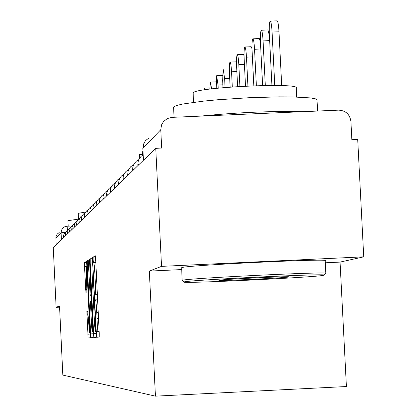 <?xml version="1.0" encoding="UTF-8"?>
<svg xmlns="http://www.w3.org/2000/svg" width="417" height="417" viewBox="0 0 417 417"><rect width="100%" height="100%" fill="white"/><g stroke="black" fill="none" stroke-linecap="round" stroke-linejoin="round"><path stroke-width="0.63" d="M96.723 334.455L96.999 337.249L99.204 337.072L99.215 332.985L95.686 259.708L95.285 255.767L93.142 257.133L93.137 260.02L93.408 262.736L93.684 262.574C94.117 263.153 94.534 267.323 94.951 275.079L95.238 281.126C95.576 288.955 95.566 293.333 95.212 294.266L94.935 294.371L94.93 297.222L95.206 299.979L95.483 299.886C95.915 300.527 96.337 304.754 96.754 312.568L97.046 318.619C97.38 326.386 97.37 330.712 97.02 331.604L96.728 331.635L96.723 334.455M86.851 311.39L88.128 337.958L90.291 337.786L90.291 333.939L86.611 261.287L84.505 262.627L84.51 266.494L85.97 293.12L86.872 292.75L86.314 266.969L87.289 276.898L89.467 322.2L89.467 332.495L87.758 311.139L86.851 311.39L87.831 311.343L86.851 311.39M95.212 294.266L97.343 294.162L95.212 294.266M325.302 262.799L340.063 262.1L363.728 256.841L161.53 266.364L149.333 271.102L155.437 396.15L62.826 375.091L59.527 305.995L56.118 307.319L53.272 247.635L155.755 148.327L161.671 148.066L160.774 129.708L142.859 148.332M161.53 266.364L155.755 148.327M93.59 333.584L93.976 337.494L96.322 337.306L96.332 333.292L92.485 257.55L90.197 259.004L90.197 263.044L93.59 333.584L96.343 333.449M93.246 337.551L90.989 337.728L90.619 333.902L87.294 264.805L87.294 260.854L88.222 260.26L89.957 292.286L90.327 296.091L90.963 295.851L89.546 259.421L93.246 337.551M363.728 256.841L357.713 139.419L351.854 139.679L350.916 121.415C349.842 114.3 345.735 110.547 338.594 110.14L172.018 117.354L167.389 118.522L163.537 121.514L161.546 124.881L160.774 129.708M340.063 262.1L346.407 386.533L155.437 396.15M56.118 307.319L59.579 307.152M56.144 244.852L55.941 236.715L57.233 234.052L59.188 232.535M87.08 311.379L87.262 315.179M149.333 271.102L181.562 269.58M95.832 331.744L92.809 265.963L92.538 263.257L92.251 263.429C91.907 264.425 91.902 268.767 92.235 276.45L94.294 319.182C94.701 326.855 95.118 331.051 95.54 331.776L95.837 331.744M91.37 321.643C91.704 327.976 92.042 331.411 92.386 331.953L92.392 321.444L91.229 301.309L90.593 301.522L90.588 305.463L91.37 321.643M270.315 21.126L277.065 20.85C277.915 21.105 278.556 24.749 278.989 31.791L272.072 32.073C271.644 25.036 271.008 21.387 270.18 21.131C269.34 22.403 269.069 26.938 269.361 34.731L271.915 85.438M278.989 31.791L281.699 85.6M272.072 32.073L274.761 85.449M269.658 40.626L263.064 40.902C262.647 34.053 262.043 30.493 261.256 30.227C260.463 31.447 260.213 35.841 260.505 43.41L262.616 85.532M261.381 30.222L267.954 29.951L269.413 35.711M263.064 40.902L265.306 85.485M260.781 48.992L254.542 49.253C254.141 42.576 253.562 39.104 252.817 38.833C252.066 40.006 251.837 44.27 252.118 51.63L253.828 85.777M252.931 38.828L259.332 38.567L260.437 41.914M254.542 49.253L256.372 85.694M252.384 56.915L246.473 57.16C246.082 50.655 245.53 47.267 244.821 46.991C244.112 48.111 243.898 52.255 244.174 59.412L245.509 86.137M244.925 46.985L251.17 46.725L252.014 48.779M246.473 57.16L247.917 86.022M244.425 64.426L238.816 64.661C238.435 58.317 237.909 55.008 237.231 54.726C236.564 55.805 236.361 59.834 236.632 66.803L237.622 86.58M237.33 54.721L243.419 54.465L244.054 55.664M238.816 64.661L239.905 86.444M236.872 71.562L231.544 71.792C231.174 65.599 230.669 62.357 230.028 62.076C229.386 63.118 229.204 67.033 229.47 73.825L230.132 87.101M230.116 62.07L236.058 61.82L236.507 62.435M231.544 71.792L232.3 86.939M184.132 281.944L183.902 282.054C180.467 283.852 315.627 277.331 323.623 275.319L324.202 275.137C329.659 273.208 186.941 280.141 184.132 281.944M182.172 280.485L182.323 280.297C185.138 278.405 331.499 271.29 325.844 273.323L325.828 273.338M219.097 280.281C221.187 279.354 291.848 275.929 289.08 276.893L288.845 276.971C285.499 277.946 217.252 281.251 218.946 280.349L219.097 280.281M174.071 117.266L173.581 107.284L173.795 106.83L176.672 105.47L182.818 104.01L203.762 101.091L217.596 99.772L248.657 97.75L279.067 96.859L292.119 96.9L310.801 97.932L315.58 98.871L317.029 100.023L317.592 111.052M193.452 102.327L193.18 92.793C195.573 87.304 300.078 82.373 296.252 87.924L296.711 97.005M182.093 280.422L181.703 267.641C184.517 265.348 331.197 258.238 325.197 260.682L325.833 273.276M200.478 116.124C237.263 112.428 271.102 110.964 301.997 111.725M68.18 226.155L67.95 220.676L78.38 219.139M78.276 213.306L85.594 212.065M229.694 78.354L224.627 78.568L223.168 69.066L222.652 80.502L223.012 87.69M223.251 69.06L229.34 69.055M224.627 78.568L225.071 87.507M222.866 84.818L218.039 85.021L216.637 75.722L216.23 88.352M216.715 75.722L222.522 75.513M218.039 85.021L218.195 88.149M211.622 88.878L210.413 82.076L209.845 89.097M216.027 81.836L210.481 82.071M205.065 89.759L204.466 88.133L204.059 89.916M193.311 99.501L192.909 102.4M87.09 311.379L87.273 315.179M143 151.673L142.75 151.069L142.484 155.228M140.023 157.548L139.46 154.42L139.21 158.778M67.08 226.207L71.515 226.004M139.513 164.063L137.86 164.491L137.912 165.617M134.258 169.156L132.658 169.563L132.71 170.657M129.28 173.978L127.732 174.363L127.784 175.427M124.568 178.549L123.067 178.909L123.119 179.951M120.091 182.886L118.636 183.23L118.689 184.246M115.837 187.004L114.43 187.337L114.477 188.328M111.792 190.929L110.422 191.241L110.469 192.211M107.935 194.666L106.601 194.963L106.648 195.912M104.255 198.226L102.963 198.518L103.004 199.441M100.742 201.63L99.486 201.906L99.527 202.813M97.385 204.888L96.16 205.148L96.202 206.034M94.174 208L92.975 208.255L93.017 209.115M91.099 210.981L89.931 211.226L89.973 212.071M88.149 213.838L87.007 214.072L87.049 214.901M85.318 216.579L84.208 216.809L84.244 217.622M82.602 219.212L81.513 219.431L81.555 220.228M79.991 221.745L78.928 221.953L78.964 222.735M77.479 224.179L76.441 224.382L76.478 225.149M75.06 226.52L74.044 226.718L74.08 227.468M72.73 228.777L71.734 228.964L71.771 229.704M70.489 230.95L69.514 231.133L69.55 231.862M68.32 233.051L67.366 233.228L67.403 233.942M66.23 235.073L65.297 235.245L65.333 235.949M64.213 237.028L63.301 237.195L63.332 237.883M143.443 160.258L142.854 148.233L143.276 144.663L145.392 140.727L148.921 137.985M61.403 239.754L61.07 232.78L55.826 238.206M65.156 232.373L61.07 232.78L61.487 230.22L62.899 228.042L64.593 226.838L67.064 226.207L67.491 230.048M98.521 318.546L97.046 318.619M98.23 312.5L96.754 312.568M97.614 299.781L95.483 299.886M97.349 294.251L94.935 294.371L97.349 294.256M96.713 281.053L95.238 281.126M96.421 275.012L94.951 275.079M95.816 262.47L93.721 262.569L95.816 262.47M95.498 257.023L93.142 257.133M99.147 331.52L96.728 331.635L99.147 331.52M92.944 262.913L90.197 263.044M92.704 258.889L90.197 259.004M96.124 328.919L95.842 328.935M93.09 265.952L92.809 265.963M92.96 263.236L92.543 263.257L92.96 263.236M96.259 331.744L95.54 331.776M93.257 333.772L90.619 333.902M88.628 264.743L87.294 264.805M88.352 260.802L87.294 260.854M91.443 296.039L90.327 296.091M91.432 295.83L90.963 295.851L91.432 295.83M91.24 291.869L90.969 291.879M89.811 262.22L89.54 262.236M92.663 321.434L92.392 321.444M91.881 305.135L91.604 305.15M91.693 301.288L91.229 301.309M89.728 322.19L89.467 322.2M87.549 276.888L87.289 276.898M86.892 289.372L85.615 289.429M87.044 266.374L84.51 266.494M86.809 262.517L84.505 262.627M90.296 334.085L87.763 334.21M88.133 315.137L86.851 315.2M143.151 154.816L141.16 156.292L139.142 158.908L138.027 162.015L137.86 164.491M138.762 159.669L136.505 161.035L134.175 163.667L132.867 166.93L132.658 169.563M133.581 164.778L130.776 166.68L129.187 168.671L128.144 170.996L127.732 174.363M128.676 169.615L125.981 171.481L124.454 173.409L123.26 176.459L123.067 178.909M124.021 174.212L121.436 176.031L119.966 177.908L119.012 180.087L118.636 183.23M119.606 178.575L117.677 179.836L115.702 182.182L114.602 185.039L114.43 187.337M115.405 182.729L113.002 184.476L111.647 186.243L110.766 188.296L110.422 191.241M111.407 186.686L109.087 188.39L107.784 190.116L106.762 192.81L106.601 194.963M107.596 190.454L105.355 192.128L104.099 193.806L103.114 196.423L102.963 198.518M103.958 194.056L101.795 195.698L100.58 197.335L99.788 199.211L99.486 201.906M100.487 197.502L98.391 199.107L97.218 200.702L96.301 203.173L96.16 205.148M97.166 200.791L95.592 201.911L93.997 203.923L93.262 205.701L92.975 208.255M93.987 203.944L92.465 205.044L90.916 207.004L90.062 209.355L89.931 211.226M90.937 206.968L89.462 208.047L87.966 209.965L87.137 212.248L87.007 214.072M88.018 209.866L86.585 210.924L85.131 212.8L84.328 215.031L84.208 216.809M85.214 212.649L83.416 214.103L82.415 215.521L81.763 217.132L81.513 219.431M82.524 215.323L80.773 216.751L79.798 218.138L79.167 219.712L78.928 221.953M79.934 217.898L77.286 220.65L76.441 224.382M77.447 220.369L74.867 223.074L74.044 226.718M75.05 222.756L72.537 225.404L71.734 228.964M72.74 225.05L70.291 227.651L69.514 231.133M70.509 227.265L68.127 229.819L67.366 233.228M68.362 229.402L66.037 231.909L65.297 235.245M66.293 231.466L64.02 233.927L63.301 237.195M143.417 160.279L142.833 148.28L144.371 142.155M71.521 225.998L67.064 226.207L64.593 226.838M93.168 331.916L92.386 331.953M90.218 332.458L89.467 332.495M87.07 266.932L86.335 266.963M183.902 282.054L182.093 280.417M325.839 273.328L324.202 275.137M78.516 218.998L78.24 213.259M204.533 88.133L209.84 87.909M139.487 154.42L142.484 154.29"/></g></svg>
